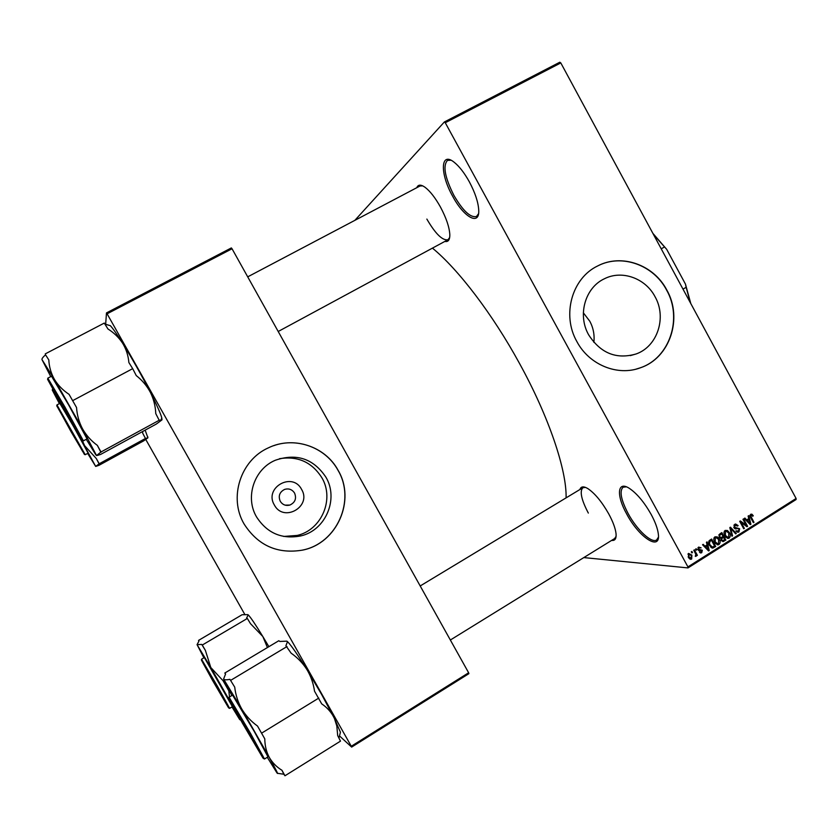 <?xml version="1.0" encoding="UTF-8"?>
<svg xmlns="http://www.w3.org/2000/svg" width="838" height="838" viewBox="0 0 838 838"><rect width="100%" height="100%" fill="white"/><g stroke="black" fill="none" stroke-linecap="round" stroke-linejoin="round"><path stroke-width="1.26" d="M469.322 181.783C475.156 192.782 478.299 202.272 478.739 210.265C479.598 226.291 463.77 217.231 452.656 196.239C439.971 173.958 440.233 151.154 453.924 162.059C459.13 166.133 464.262 172.712 469.322 181.783M450.991 160.236L447.513 160.372C442.684 165.662 444.831 177.363 453.945 195.464C462.922 210.83 470.422 217.859 476.455 216.529L478.54 213.732M651.116 514.333C655.222 521.969 657.631 528.495 658.322 533.942C660.899 551.907 638.996 537.462 626.74 514.092C616.192 495.405 617.239 480.467 629.286 488.313C636.87 493.414 644.139 502.088 651.116 514.333M626.374 486.836L623.095 487.213C619.282 490.963 620.958 499.731 628.112 513.516C636.775 529.71 651.566 543.642 656.636 539.955L658.417 537.189M301.575 489.361C312.092 506.487 283.621 522.933 274.33 504.958C263.781 487.664 292.441 471.417 301.575 489.361M280.248 501.271C282.574 504.822 285.789 506.079 289.896 505.052C295.165 502.507 296.725 498.516 294.567 493.079C292.158 489.444 288.848 488.208 284.648 489.392C279.567 492.011 278.101 495.97 280.248 501.271M256.543 516.92C267.133 533.219 281.903 539.546 300.852 535.901C325.71 530.297 338.95 498.914 325.919 477.199C313.485 458.679 296.662 453.023 275.461 460.209C254.291 468.819 244.738 497.123 256.543 516.92M283.705 536.446L297.218 535.43C321.656 529.93 334.676 499.081 321.865 477.744C311.925 462.115 297.794 455.767 279.463 458.711M244.141 524.064C258.052 545.601 277.546 554.285 302.623 550.105C337.148 543.37 356.024 500.129 338.081 470.265C325.217 446.183 293.08 435.666 268.328 447.869C240.558 460.135 228.439 497.709 244.141 524.064M302.623 550.105L302.56 550.084C337.065 543.359 355.941 500.129 337.997 470.275C326.013 448.037 297.532 437.017 273.586 445.722M583.342 312.804L589.826 321.279C593.325 327.868 594.676 334.896 593.88 342.375M655.033 296.694C666.943 317.466 657.495 346.492 636.147 353.95C616.412 359.67 600.584 353.29 588.643 334.812C577.288 315.015 585.144 287.549 604.481 278.729C622.005 269.773 645.449 278.216 655.033 296.694M576.89 341.6C589.177 364.928 617.669 376.471 640.473 367.767C669.866 358.025 683.054 318.335 666.786 289.979C653.724 264.714 621.461 253.286 597.609 265.981C571.904 278.206 561.638 315.036 576.89 341.6M636 369.149L640.284 367.819C669.667 358.077 682.855 318.398 666.587 290.053C653.713 265.196 622.225 253.652 598.468 265.552M416.8 187.681C418.068 184.496 420.791 184.339 424.96 187.22C430.041 191.054 435.194 197.653 440.432 206.996C446.329 218.09 449.461 227.391 449.828 234.912C449.817 239.972 448.162 242.151 444.852 241.417M426.856 219.085C435.498 233.917 442.548 240.799 447.995 239.72L449.66 237.542M579.917 489.528C580.912 486.407 583.51 486.071 587.731 488.523C594.77 493.226 601.768 501.658 608.702 513.82C613.039 521.844 615.49 528.537 616.066 533.89C616.412 538.761 614.935 540.919 611.646 540.384M450.352 640.012L614.631 538.551L616.087 536.383M432.45 248.132C458.292 269.302 492.566 314.114 519.434 363.315C548.921 416.779 566.834 470.317 566.09 497.866M444.36 121.971L559.815 62.222L560.8 62.923L445.271 122.736L444.36 121.971L354.851 220.352M445.271 122.736L687.925 566.897L796.1 498.484L796.079 499.542L687.998 567.913L583.803 557.584M691.277 551.854L691.905 551.456L692.492 552.525L691.863 552.923L691.277 551.854M695.582 549.141L696.2 548.754L696.787 549.812L696.158 550.21L695.582 549.141M706.434 542.312L707.083 541.893L709.252 550.545L708.602 550.964L702.548 544.752L703.197 544.344L704.947 546.229L707.104 544.878L706.434 542.312M717.276 536.917L719.276 539.085C720.554 541.107 720.46 542.919 719.004 544.511L718.166 544.826L714.531 542.196L713.693 539.127L714.856 536.875L717.276 536.917L715.16 536.823L716.05 537.504M727.447 530.506L729.437 532.675C730.715 534.686 730.631 536.498 729.175 538.08L728.348 538.394L724.723 535.765L723.885 532.717L725.038 530.464L727.447 530.506L725.299 530.433L726.169 531.093M734.727 524.358L735.607 524.012L738.121 525.583L737.555 526.065L735.135 525.258L734.58 527.322L739.619 528.757L738.969 531.9L738.131 532.224L735.911 530.852L738.477 531.041L738.99 529.124L738.383 528.495L735.869 528.893L733.973 527.72L734.727 524.358M748.104 516.061L748.743 515.653L750.9 524.232L750.251 524.64L744.28 518.471L744.919 518.062L746.658 519.948L748.774 518.607L748.104 516.061M560.8 62.923L796.1 498.484M751.937 514.218L753.268 515.768L752.713 516.25L751.393 515.087L750.775 516.156L753.98 522.284L753.372 522.671L750.649 517.643L750.691 514.302L751.937 514.218L750.858 514.207M742.96 519.298L743.578 518.911L747.601 526.316L746.941 526.735L741.127 522.43L744.354 528.369L743.735 528.757L739.713 521.341L740.373 520.932L746.176 525.227L742.96 519.298M729.825 527.573L730.432 527.196L736.288 533.46L735.659 533.869L730.642 528.223L732.569 535.807L731.93 536.215L729.825 527.573M719.894 533.827L721.822 532.612L725.865 540.049L723.068 541.62L721.214 540.468L721.036 538.488L719.203 537.2L719.894 533.827M709.796 540.185L711.619 539.044L715.683 546.481L712.845 548.073L709.493 545.444C708.183 543.422 708.288 541.673 709.796 540.185M698.651 547.078L701.123 547.863L699.028 547.884L698.641 549.257L702.307 550.252L701.741 552.692L699.447 552.053L701.291 551.928L701.741 550.755L698.096 549.791L698.651 547.078M693.791 550.273L694.419 549.875L697.384 555.311L696.755 555.709L696.284 554.84L696.064 556.275L695.31 556.359L695.812 554.274L693.791 550.273M688.585 553.415L691.874 555.133L691.664 559.051L688.407 557.396L688.585 553.415M107.096 313.821L106.478 312.909L231.34 247.933L232.042 248.771L107.096 313.821L351.279 746.249L468.631 672.767L468.892 673.658L351.646 747.087L339.495 735.921M145.728 439.405L244.926 614.663M106.478 312.909L105.661 324.316M232.042 248.771L468.631 672.767M351.646 747.087L351.279 746.249M687.998 567.913L687.925 566.897M422.708 185.858L419.974 186.015L247.713 276.854M585.5 487.402L582.902 487.716C579.508 491.194 581.321 499.647 588.328 513.076M752.398 515.768L753.268 515.768M750.031 515.171L751.131 515.181M750.031 516.145L750.775 516.156M753.153 522.263L753.98 522.284M749.832 524.211L750.9 524.232M745.694 519.927L746.658 519.948M749.633 522.116L749.036 519.602L747.328 520.681L750.115 523.698L749.633 522.116M747.245 519.57L749.036 519.602M749.319 523.677L750.115 523.698M746.396 520.66L747.328 520.681M746.344 526.285L747.601 526.316M740.289 522.409L741.127 522.43M743.515 528.338L744.354 528.369M744.867 525.196L746.176 525.227M734.853 524.284L735.617 525.017M737.168 525.552L738.121 525.583M734.14 524.986L735.754 525.017M733.868 525.227L735.135 525.258M733.774 527.301L734.58 527.322M736.654 527.814L737.283 528.443M738.718 528.736L739.619 528.757M737.409 531.261L736.791 531.826L738.969 531.9M736.173 528.411L734.737 528.61M735.261 533.418L736.288 533.46M729.982 528.212L730.642 528.223M731.815 535.775L732.569 535.807M728.578 532.633L729.437 532.675M727.635 537.441L727.028 537.986L729.175 538.08M725.865 537.357L727.489 537.409M724.535 531.041L726.117 531.093L725.519 531.323L725.352 535.398L728.096 537.441L728.704 537.221L728.819 533.052L726.117 531.093M725.436 536.865L726.525 536.917M724.514 535.367L725.352 535.398M724.252 531.282L725.519 531.323M724.147 539.965L725.865 540.049M721.288 540.594L723.938 541.264M720.858 537.619L719.999 538.174M724.776 539.578L723.561 537.357L721.79 538.562L721.769 539.955L722.817 540.667L724.776 539.578M721.832 537.273L723.561 537.357M720.984 539.923L721.769 539.955M721.026 538.53L721.79 538.562M723.089 536.488L721.675 533.879L719.769 535.199L719.821 536.802L721.068 537.608L723.089 536.488M719.926 533.806L721.675 533.879M718.994 536.77L719.821 536.802M718.815 535.157L719.769 535.199M719.014 534.644L720.355 534.707M718.396 539.044L719.276 539.085M717.475 543.872L716.888 544.386L719.004 544.511M715.662 543.768L717.276 543.831M714.416 537.441L715.945 537.514L715.338 537.745L715.17 541.83L717.915 543.872L718.533 543.642L718.648 539.463L715.945 537.514M715.243 543.286L716.343 543.338M714.322 541.777L715.17 541.83M714.07 537.682L715.338 537.745M713.986 546.386L715.683 546.481M712.363 547.12L711.399 547.706M712.059 548.021L712.876 548.073M714.584 546.009L711.472 540.301L710.352 541.002L709.377 543.076L710.121 545.056L712.52 547.12L714.584 546.009M709.755 540.217L711.472 540.301M710.572 546.994L712.195 547.099M709.273 545.004L710.121 545.056M708.623 543.034L709.377 543.076M708.969 540.939L710.352 541.002M708.12 550.472L709.252 550.545M703.92 546.167L704.947 546.229M707.974 548.408L707.377 545.873L705.638 546.973L708.456 550L707.974 548.408M705.68 545.779L707.377 545.873M707.618 549.948L708.456 550M704.643 546.91L705.638 546.973M698.546 547.151L699.018 547.685M699.94 547.79L701.123 547.863M697.949 547.811L699.028 547.884M697.855 549.204L698.641 549.257M697.991 549.581L699.07 549.644M699.803 549.571L702.307 550.252M699.866 552.556L701.741 552.692M699.353 550.325L701.291 550.43M699.227 550.294L698.536 550.388M695.917 549.759L696.787 549.812M696.504 555.238L697.384 555.311M695.268 556.212L696.064 556.275M691.612 552.462L692.492 552.525M688.574 553.426L689.224 554.044M690.962 555.06L691.874 555.133M690.156 558.349L689.622 558.883L691.664 559.051M691.256 558.265L691.245 555.531L688.993 554.201L689.004 556.945L691.256 558.265M688.145 556.872L689.004 556.945M687.935 554.128L688.993 554.201M683.001 289.12L686.144 287.308L685.453 284.092L690.805 303.576M652.833 233.299L666.692 249.347L685.453 284.092M666.692 249.347L653.441 234.42M661.224 248.823L664.398 247.032M690.313 302.665L686.144 287.308M70.214 428.773L58.44 408.839L82.616 451.42L70.214 428.773M70.183 428.668L83.643 452.991L70.989 431.57L57.613 407.142L70.183 428.668M73.65 426.678L59.865 403.361L56.942 404.911L85.225 454.709L88.126 453.138L73.65 426.678M59.393 403.612L52.27 390.068L61.729 405.372M142.586 431.549L142.722 433.246L145.466 438.473L99.209 463.77L96.318 458.554L84.659 445.711L82.302 440.516M145.466 438.473L147.876 437.865L143.654 440.872L98.968 465.32L95.689 466.42L99.209 463.77M52.679 389.094L52.26 389.9M145.142 430.156L147.917 437.803M75.158 428.815L95.689 466.42L87.655 453.4M99.177 463.98L96.318 458.554M64.4 407.781L49.798 383.343L79.956 436.525L64.4 407.781M41.963 359.565L54.397 379.352L82.616 428.993C79.107 422.415 77.075 415.26 76.53 407.509L69.051 394.342C62.892 390.267 58.011 385.271 54.397 379.352C51.024 373.35 49.159 366.876 48.803 359.921L45.535 354.799C42.968 357.093 41.774 358.685 41.963 359.565L50.762 376.608M76.53 407.509L69.051 394.342M64.358 407.603L81.307 438.431L65.626 412.191L48.845 381.185L64.358 407.603M68.716 405.079L51.516 376.22L47.829 378.158L64.966 407.079L83.391 440.861L87.026 438.892L68.716 405.079M45.252 353.887L104.279 323.08L107.945 328.967C114.02 332.801 118.944 337.588 122.694 343.329C126.203 349.163 128.266 355.563 128.884 362.55L132.687 368.647L72.738 400.606M132.687 368.647L136.248 375.581C142.23 380.295 146.954 385.909 150.421 392.446C153.668 399.056 155.449 406.116 155.774 413.626L159.189 420.267L100.989 451.986L97.355 445.376C91.269 440.945 86.356 435.488 82.616 428.993L96.538 455.558L100.989 451.986M159.189 420.267L161.912 419.922L156.35 424.038L100.623 454.426L97.962 455.254L96.538 455.558L95.71 454.657L86.283 439.29M161.975 419.796L161.776 417.816C160.613 413.501 156.821 405.037 150.421 392.446C141.507 375.131 132.257 358.758 122.694 343.329C116.985 334.257 112.879 328.37 110.344 325.689L104.886 324.065M100.937 452.321L97.355 445.376M48.803 359.921L45.535 354.799M212.999 681.126L227.035 705.114L217.168 687.066L203.016 663.088L212.999 681.126M212.852 680.906L202.199 661.423L228.062 706.675L212.852 680.906M229.622 708.361L232.419 706.664L204.336 657.558L201.529 659.223L217.995 687.233L229.622 708.361L228.774 707.942M247.912 614.642L242.088 614.736L198.522 640.41L198.91 641.101M248.184 615.029L246.623 617.952L247.336 618.454L202.272 645.051L201.769 644.422L197.056 644.642L199.004 640.997L198.522 640.41M247.336 618.454L250.51 623.692L262.828 636.513L267.416 647.544M226.7 685.997L223.076 680.749L210.788 667.498L205.383 650.393L202.272 645.051M229.497 696.954L228.847 690.91L226.281 686.249M233.928 708.005L231.361 703.302M240.003 719.79L240.695 720.083M248.425 615.082C250.834 617.627 255.642 624.771 262.828 636.513L268.883 646.674M203.885 657.83L197.056 644.642L210.788 667.498L232.608 705.858L239.616 719.454L231.969 706.937M228.847 690.91L223.076 680.749M205.383 650.393L201.769 644.422M242.894 723.823L261.079 754.745L249.431 733.156L231.037 702.286L242.894 723.823M224.835 673.019L278.824 640.724L279.861 641.458L286.879 641.143L287.403 641.898L285.905 645.742L291.132 653.19C297.469 657.589 302.728 663.026 306.897 669.531L321.593 694.409L334.456 718.512L336.824 726.033L337.693 735.596L340.479 741.138L284.962 775.779L281.966 770.29C276.582 767.011 272.34 762.695 269.228 757.322C266.348 751.854 264.871 745.694 264.787 738.854L257.517 726.054C251.075 721.403 245.827 715.725 241.784 709.032C237.971 702.244 235.614 694.953 234.724 687.139L229.916 679.325C226.511 680.037 224.395 679.953 223.589 679.063L225.579 673.941L224.835 673.019L225.432 674.119M286.879 641.143L287.874 642.023C291.488 645.773 297.825 654.949 306.897 669.531C310.846 676.119 313.391 683.337 314.533 691.193L321.698 703.868C326.967 707.398 331.031 711.881 333.891 717.328L340.438 732.234L339.914 734.277M242.653 723.487L230.083 700.18L262.43 756.641L242.653 723.487M264.494 759.008L267.982 756.85L254.165 731.333L232.566 695.1L229.078 697.206L250.593 733.522L264.494 759.008L263.436 758.474M287.025 646.527L230.722 680.32M318.786 698.085L261.655 733.124M277.577 773.327L283.852 774.228L284.962 775.779M231.864 695.519L223.589 679.063L241.784 709.032L269.228 757.322C276.456 770.52 278.991 775.642 276.812 772.667L267.28 757.29M264.787 738.854L257.517 726.054M234.724 687.139L229.916 679.325M283.852 774.228L281.966 770.29M750.419 517.193L751.225 517.203M748.062 522.367L748.942 522.388M734.968 528.548L737.147 528.61M730.307 529.543L731.008 529.564M720.271 537.986L722.398 538.09M711.829 547.455L713.934 547.591M706.329 548.628L707.272 548.691M698.599 550.451L700.411 550.576M70.162 428.585L56.722 405.77L84.439 454.468L70.162 428.585M64.327 407.488L47.567 379.289L65.657 412.306L82.396 440.547L64.327 407.488M212.737 680.749L228.596 707.859L217.44 687.464L201.466 660.176L212.737 680.749M242.486 723.246L263.038 758.17L249.881 733.795L229.12 698.536L242.486 723.246M285.14 505.146L289.896 505.052M297.218 535.43L300.852 535.901M636.147 353.95L630.312 355.616M751.393 515.087L750.062 515.077M735.272 527.95L734.088 527.909M738.131 532.224L737.503 532.203M737.513 531.261L736.141 531.208M737.786 528.464L735.607 528.401M736.005 528.883L735.314 528.862M728.348 538.394L727.531 538.352M720.722 537.598L719.402 537.535M718.166 544.826L717.318 544.773M712.845 548.073L712.101 548.031M699.458 547.717L698.064 547.623M701.018 552.954L700.463 552.923M700.62 552.064L699.52 551.98M701.081 550.44L699.018 550.304M699.667 550.713L698.955 550.671M691.004 559.292L690.323 559.239M690.439 558.38L688.962 558.255M689.391 554.065L688.029 553.96M56.942 404.911L56.869 405.864M84.366 454.269L85.225 454.709M147.823 436.818L147.519 437.834M278.206 331.492L447.995 239.72M47.829 378.158L47.756 379.352M82.313 440.296L83.391 440.861M161.776 417.816L161.168 419.859M110.344 325.689L104.907 324.096M201.529 659.223L201.466 660.176M582.902 487.716L420.194 585.961M229.078 697.206L229.025 698.41M340.438 732.234L338.95 738.1"/></g></svg>
